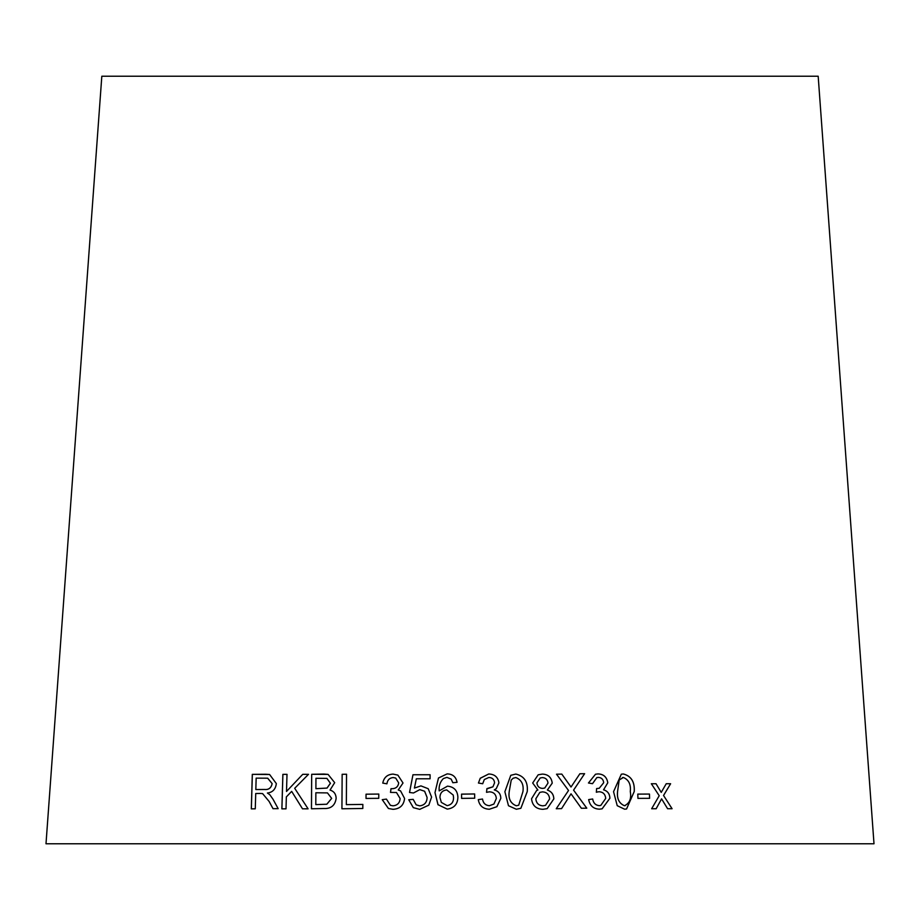 <?xml version="1.0" encoding="UTF-8"?>
<svg xmlns="http://www.w3.org/2000/svg" width="920" height="920" viewBox="0 0 920 920"><rect width="100%" height="100%" fill="white"/><g stroke="black" fill="none" stroke-linecap="round" stroke-linejoin="round"><path stroke-width="1.38" d="M874 843.766L46 843.766L101.821 76.234L818.179 76.234L874 843.766M672.083 808.726L663.55 795.489L670.622 783.736L666.241 783.725L661.227 792.384L656.029 783.736L651.348 783.748L659.214 795.731L651.647 808.737L656.178 808.726L661.583 798.859L667.598 808.714L672.083 808.726L663.55 795.489M649.612 798.318L649.462 794.063L637.79 794.109L637.939 798.376L649.612 798.318M613.548 791.694L617.228 805.69L624.599 809.197L626.554 808.99L634.248 791.522C634.846 781.862 631.2 776.008 623.323 773.973L621.333 774.192L613.548 791.694M597.39 791.982L599.127 791.74C603.06 791.994 605.256 794.202 605.728 798.376L600.783 805.425L599.299 805.655C595.585 805.287 593.377 803.068 592.675 798.974L588.662 799.595C589.893 805.759 593.469 808.944 599.403 809.163L602.117 808.829L609.914 798.238C609.719 793.787 607.602 790.981 603.577 789.808L607.786 782.77C606.832 777.02 603.554 774.065 597.966 773.915L595.505 774.226L588.455 783L592.514 783.69L596.838 777.607L598.184 777.4C601.438 777.526 603.279 779.309 603.704 782.713L599.207 788.29L596.631 788.532L596.332 792.258L597.413 791.97M581.382 808.266L586.787 808.174L573.585 790.142L584.625 773.685L579.865 773.766L571.032 787.014L561.798 774.099L556.519 774.203L568.537 790.487L556.243 808.737L561.579 808.622L571.032 793.822L581.382 808.266M547.159 808.645L553.828 798.894C553.644 794.454 551.494 791.499 547.365 790.038L552.23 783.127C551.459 777.296 548.147 774.295 542.294 774.099L538.188 774.789L532.68 783L537.889 790.027L536.659 790.464L531.541 798.767C532.335 805.529 536.118 809.036 542.88 809.312L547.17 808.645L553.851 798.882C553.667 794.443 551.505 791.499 547.377 790.027L552.253 783.127C551.448 777.308 548.124 774.295 542.271 774.111L538.177 774.801M504.873 791.729L508.484 805.724L516.338 809.255L520.858 808.289L527.252 791.625C528.115 781.966 524.308 776.112 515.821 774.053L510.784 775.307L504.873 791.729M496.259 788.658L498.916 782.874C498.019 777.124 494.615 774.168 488.692 773.996L480.251 778.239L478.446 783.035L482.701 783.748L484.311 779.539L488.842 777.469C492.28 777.619 494.201 779.389 494.569 782.805L492.959 786.807L486.933 788.589L486.519 792.315L489.509 791.821C493.672 792.074 495.96 794.293 496.351 798.468L493.902 804.057L489.348 805.724C485.426 805.345 483.138 803.114 482.505 799.02L478.273 799.63C479.4 805.793 483.103 808.99 489.382 809.232L496.892 806.702L500.825 798.341C500.71 793.902 498.525 791.085 494.281 789.9L496.271 788.647L498.916 782.874C498.03 777.124 494.615 774.168 488.692 773.996L480.182 778.343M474.697 798.215L474.639 793.96L461.564 794.132L461.621 798.387L474.697 798.215L474.639 793.96M457.884 797.145C457.493 790.498 454.031 786.83 447.499 786.14L439.185 790.878C438.713 786.013 440.105 781.908 443.359 778.561L446.913 777.377L451.191 779.125L452.835 782.724L457.056 782.322C456.021 776.825 452.709 774.019 447.12 773.893L438.472 777.998L434.987 792.603L437.966 804.666L447.235 809.106C454.135 808.208 457.688 804.23 457.884 797.145M414.414 788.072L416.323 778.791L430.077 778.791L430.1 774.744L412.965 774.755L409.526 792.476L413.494 792.982L419.784 789.636L424.58 791.234L427.098 797.444C426.972 802.389 424.522 805.195 419.761 805.862L416.173 804.827L413.172 799.353L408.733 799.744L413.322 807.656L419.727 809.347L428.812 805.161L431.595 797.077L428.214 788.716L420.934 785.887L414.414 788.072L420.934 785.887L428.225 788.716M393.058 774.088C387.366 774.41 383.939 777.411 382.754 783.092L386.929 783.817C387.412 780.022 389.471 777.94 393.127 777.561L395.703 778.067L398.693 782.92C398.118 786.784 395.784 788.716 391.678 788.716L391 788.681L390.505 792.396L396.485 792.522L400.131 798.583C399.751 802.976 397.382 805.391 393.035 805.817L390.402 805.299L386.411 799.089L382.237 799.675L388.447 808.496L393.001 809.324C399.901 808.921 403.765 805.299 404.593 798.48L400.545 790.878L398.245 790.004L403.017 783L397.888 775.123L393.07 774.099C387.389 774.421 383.95 777.423 382.777 783.092M378.752 798.318L378.787 794.063L366.045 794.19L366.01 798.445L378.752 798.318M342.148 774.295L341.918 808.772L362.813 808.484L362.836 804.425L346.346 804.632L346.541 774.226L342.148 774.295L341.941 808.783M323.863 774.042L311.684 774.295L311.454 808.772L323.84 808.519C331.004 808.864 335.122 805.46 336.156 798.295C335.984 794.018 333.948 791.269 330.027 790.061L334.684 782.667L328.084 774.387L311.684 774.295L311.489 808.783M308.096 808.829L294.688 788.302L308.487 774.329L302.737 774.329L286.499 791.453L287.005 774.352L282.865 774.364L281.877 808.852L286.017 808.841L286.35 796.893L291.663 791.372L302.496 808.818L308.096 808.829M269.157 801.527L273.01 808.68L278.162 808.657L273.044 799.296L269.813 794.719L267.409 793.029C272.654 792.396 275.632 789.245 276.333 783.587L269.583 774.49L252.298 774.364L251.309 808.864L255.277 808.818L255.725 793.511L260.36 793.454L262.579 793.603L269.192 801.538L273.044 808.692M262.614 793.603L269.192 801.538M269.606 774.49L265.673 774.249M265.707 774.249L252.298 774.364M252.344 774.375L251.355 808.864M267.697 778.193L272.159 783.61C271.25 787.968 268.697 789.923 264.477 789.486L255.829 789.556L256.151 778.136L267.651 778.193L272.124 783.61C271.216 787.957 268.651 789.912 264.431 789.475L255.829 789.556M308.522 774.341L302.737 774.329L286.499 791.453M287.04 774.352L282.865 774.364M282.9 774.364L281.911 808.864M302.53 808.829L291.663 791.372M328.095 774.398L323.897 774.042M326.922 778.4L330.418 783.276L327.048 788.083L315.905 788.693L315.94 778.274L326.887 778.389L330.395 783.276L327.025 788.072L315.882 788.693M327.462 792.902L331.671 798.387L326.83 804.23L315.801 804.62L315.859 792.764L327.462 792.902L331.648 798.387L326.807 804.23L315.767 804.609M346.564 774.226L342.171 774.295M362.859 804.425L346.346 804.632M378.81 794.063L366.045 794.19L366.034 798.456M397.9 775.123L393.07 774.099M395.715 778.078L398.693 782.92C398.13 786.784 395.796 788.716 391.69 788.727L391 788.681L390.517 792.407M396.497 792.522L400.131 798.583C399.763 802.976 397.394 805.391 393.047 805.828L393.035 805.817M393.047 805.828L390.402 805.299M386.423 799.089L382.237 799.675M382.248 799.687L388.424 808.496M400.556 790.878L398.245 790.004M430.1 774.755L412.965 774.755L409.538 792.488M424.672 791.315L427.098 797.444C426.972 802.401 424.534 805.207 419.761 805.874L416.173 804.827M413.183 799.365L408.733 799.744M408.744 799.756L413.333 807.656M457.884 797.157C457.493 790.498 454.031 786.83 447.499 786.151L439.185 790.878M457.056 782.333C456.021 776.836 452.72 774.03 447.12 773.904L438.472 777.998M438.483 778.009L434.987 792.603M434.999 792.614L438.069 804.804M453.226 795.064L453.548 797.49C453.629 802.102 451.49 804.816 447.108 805.644L441.324 802.389L439.944 797.479C440.059 792.994 442.313 790.475 446.706 789.9L453.226 795.064L453.537 797.49C453.629 802.091 451.478 804.804 447.108 805.632L441.324 802.389M474.628 793.971L461.564 794.144M482.69 783.748L484.311 779.539M492.959 786.818L487.623 788.635M487.611 788.647L486.933 788.601M493.902 804.068L489.348 805.724C485.415 805.345 483.138 803.114 482.505 799.031L478.262 799.641M496.846 806.736L500.825 798.341C500.698 793.902 498.513 791.096 494.27 789.9L494.281 789.9M520.846 808.3L527.229 791.625C528.103 781.977 524.297 776.112 515.809 774.053L510.772 775.307M518.707 805.207L516.281 805.782C510.577 803.436 508.219 798.744 509.208 791.694L511.232 780.045L513.199 778.193L515.832 777.549C521.559 779.861 523.928 784.553 522.928 791.637L518.707 805.207L516.269 805.782C510.565 803.447 508.208 798.755 509.197 791.706L511.221 780.045L513.199 778.193M536.647 790.464L537.889 790.027M544.743 788.037L542.593 788.405C539.143 788.21 537.245 786.358 536.923 782.862L540.178 777.986L542.397 777.584C545.767 777.837 547.63 779.677 547.998 783.092L544.743 788.037L542.604 788.405C539.154 788.198 537.268 786.347 536.935 782.851L540.178 777.986M545.525 805.356L542.857 805.839C538.579 805.506 536.233 803.148 535.819 798.779L539.833 792.373L542.535 791.867C546.837 792.189 549.194 794.535 549.62 798.928L545.525 805.356L542.869 805.828C538.591 805.494 536.245 803.148 535.842 798.779L539.844 792.373M586.764 808.185L573.562 790.154L584.625 773.685M584.602 773.697L579.841 773.766M571.009 787.025L561.798 774.099L556.496 774.214M561.568 808.634L571.032 793.822M602.094 808.829L609.891 798.238C609.684 793.799 607.58 790.993 603.554 789.808L607.786 782.77C606.797 777.02 603.52 774.077 597.931 773.915L595.493 774.237M592.491 783.69L596.815 777.607M599.184 788.302L596.608 788.543M600.748 805.437L599.299 805.655M599.276 805.667C595.562 805.299 593.354 803.068 592.653 798.985L588.639 799.606M626.543 808.99L634.213 791.533C634.811 781.862 631.166 776.02 623.288 773.973L621.322 774.192M619.16 779.999L623.404 777.481C628.762 779.78 631.051 784.472 630.28 791.556C631.557 798.583 629.613 803.309 624.473 805.724L625.312 805.598L624.438 805.724C619.091 803.401 616.791 798.721 617.55 791.66L619.16 779.999L623.369 777.481M622.391 777.595L623.404 777.481M617.55 791.66L619.194 779.987M624.473 805.724C619.125 803.401 616.825 798.709 617.584 791.66M649.577 798.33L649.462 794.063M649.428 794.063L637.755 794.121M663.515 795.501L670.622 783.736M670.577 783.736L666.206 783.736M651.314 783.748L656.029 783.736L661.227 792.384M656.144 808.726L661.583 798.859"/></g></svg>
